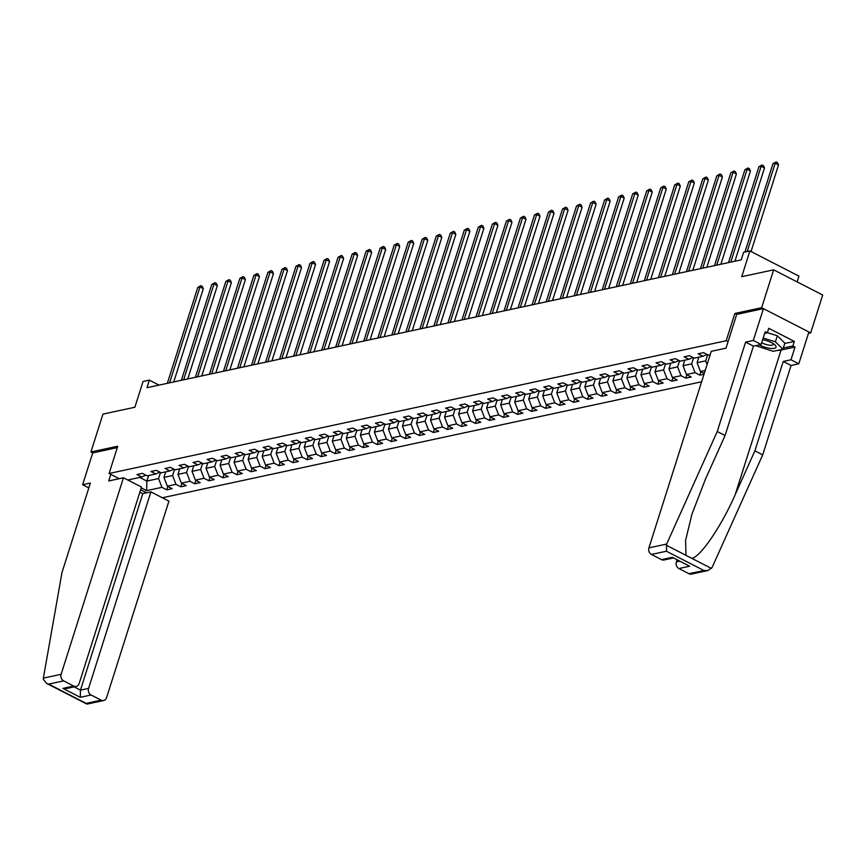 <?xml version="1.0" encoding="UTF-8"?>
<svg xmlns="http://www.w3.org/2000/svg" width="866" height="866" viewBox="0 0 866 866"><rect width="100%" height="100%" fill="white"/><g stroke="black" fill="none" stroke-linecap="round" stroke-linejoin="round"><path stroke-width="1.3" d="M797.121 281.883L798.95 276.124L749.902 250.945L743.613 252.298L741.209 259.876L146.939 387.708L149.342 380.131L143.052 381.484L134.88 407.247L102.946 414.11L90.93 451.987L92.727 452.907L117.289 447.625M808.454 333.378L810.684 332.901L822.7 295.025L773.652 269.835L761.636 307.711L734.844 313.481L726.184 340.749L728.046 341.713M162.386 497.766L701.601 381.776M810.684 332.901L761.636 307.711M726.184 340.749L109.084 473.496L119.205 478.703M146.635 492.786L140.638 489.712M718.055 349.875L712.664 351.033M705.184 370.486L700.442 371.503L704.242 373.452M141.234 487.85L146.646 490.632L161.931 487.341L166.77 489.82L172.172 488.662L167.333 486.183L175.96 484.321L180.799 486.811L186.201 485.642L181.362 483.163L189.99 481.301L194.828 483.791L200.23 482.633L195.391 480.143L204.019 478.292L208.858 480.771L214.259 479.612L209.42 477.123L218.048 475.272L222.887 477.751L228.288 476.592L223.45 474.113L232.077 472.251L236.916 474.73L242.318 473.572L237.479 471.093L246.106 469.231L250.945 471.721L256.347 470.552L251.508 468.073L260.136 466.211L264.974 468.701L270.376 467.543L265.537 465.053L274.165 463.202L279.004 465.681L284.405 464.522L279.566 462.033L288.194 460.182L293.033 462.66L298.434 461.502L293.596 459.023L302.223 457.161L307.062 459.651L312.464 458.482L307.625 456.003L316.252 454.141L321.091 456.631L326.493 455.473L321.654 452.983L330.282 451.121L335.12 453.611L340.522 452.453L335.683 449.963L344.311 448.112L349.15 450.591L354.551 449.432L349.712 446.943L358.34 445.092L363.179 447.57L368.58 446.412L363.742 443.933L372.369 442.071L377.208 444.561L382.61 443.392L377.771 440.913L386.398 439.051L391.237 441.541L396.639 440.383L391.8 437.893L400.428 436.042L405.266 438.521L410.668 437.362L405.829 434.873L414.457 433.022L419.296 435.501L424.697 434.342L419.858 431.853L428.486 430.001L433.325 432.48L438.726 431.322L433.888 428.843L442.515 426.981L447.354 429.471L452.756 428.302L447.917 425.823L456.544 423.961L461.383 426.451L466.785 425.293L461.946 422.803L470.574 420.952L475.412 423.431L480.814 422.272L475.975 419.783L484.603 417.932L489.442 420.411L494.843 419.252L490.004 416.773L498.632 414.911L503.471 417.401L508.872 416.232L504.034 413.753L512.661 411.891L517.5 414.381L522.902 413.212L518.063 410.733L526.69 408.871L531.529 411.361L536.931 410.203L532.092 407.713L540.72 405.862L545.558 408.341L550.96 407.182L546.121 404.693L554.749 402.842L559.588 405.32L564.989 404.162L560.15 401.683L568.778 399.821L573.617 402.311L579.018 401.142L574.18 398.663L582.807 396.801L587.646 399.291L593.048 398.133L588.209 395.643L596.836 393.781L601.675 396.271L607.077 395.113L602.238 392.623L610.866 390.772L615.704 393.251L621.106 392.092L616.267 389.603L624.895 387.752L629.734 390.23L635.135 389.072L630.296 386.593L638.924 384.731L643.763 387.221L649.164 386.052L644.326 383.573L652.953 381.711L657.792 384.201L663.194 383.043L658.355 380.553L666.982 378.702L671.821 381.181L677.223 380.022L672.384 377.533L681.012 375.682L685.85 378.161L691.252 377.002L686.413 374.523L695.041 372.661L699.88 375.14L703.982 374.264M127.789 480.002L141.786 476.993L136.947 474.514L142.349 473.345L147.177 475.835L155.815 473.973L150.976 471.494L156.378 470.335L161.206 472.814L169.844 470.952L165.005 468.474L170.407 467.315L175.235 469.794L183.873 467.943L179.035 465.453L184.436 464.295L189.264 466.774L197.903 464.923L193.064 462.433L198.466 461.275L203.304 463.765L211.932 461.903L207.093 459.424L212.495 458.255L217.334 460.744L225.961 458.883L221.122 456.404L226.524 455.245L231.363 457.724L239.99 455.873L235.151 453.383L240.553 452.225L245.392 454.704L254.019 452.853L249.181 450.363L254.582 449.205L259.421 451.695L268.049 449.833L263.21 447.343L268.612 446.185L273.45 448.675L282.078 446.813L277.239 444.334L282.641 443.165L287.48 445.654L296.107 443.793L291.268 441.314L296.67 440.155L301.509 442.634L310.136 440.783L305.297 438.293L310.699 437.135L315.538 439.614L324.165 437.763L319.327 435.273L324.728 434.115L329.567 436.605L338.195 434.743L333.356 432.264L338.758 431.095L343.596 433.585L352.224 431.723L347.385 429.244L352.787 428.075L357.626 430.564L366.253 428.702L361.414 426.224L366.816 425.065L371.655 427.544L380.282 425.693L375.443 423.203L380.845 422.045L385.684 424.524L394.311 422.673L389.473 420.183L394.874 419.025L399.713 421.515L408.341 419.653L403.502 417.174L408.904 416.005L413.742 418.495L422.37 416.633L417.531 414.154L422.933 412.995L427.772 415.474L436.399 413.623L431.56 411.134L436.962 409.975L441.801 412.454L450.428 410.603L445.589 408.113L450.991 406.955L455.83 409.445L464.457 407.583L459.619 405.093L465.02 403.935L469.859 406.425L478.487 404.563L473.648 402.084L479.05 400.915L483.888 403.404L492.516 401.543L487.677 399.064L493.079 397.905L497.918 400.384L506.545 398.533L501.706 396.043L507.108 394.885L511.947 397.364L520.574 395.513L515.735 393.023L521.137 391.865L525.976 394.355L534.603 392.493L529.765 390.003L535.166 388.845L540.005 391.335L548.633 389.473L543.794 386.994L549.196 385.825L554.034 388.314L562.662 386.452L557.823 383.974L563.225 382.815L568.064 385.294L576.691 383.443L571.852 380.953L577.254 379.795L582.093 382.274L590.72 380.423L585.881 377.933L591.283 376.775L596.122 379.265L604.749 377.403L599.911 374.924L605.312 373.755L610.151 376.245L618.779 374.383L613.94 371.904L619.342 370.745L624.18 373.224L632.808 371.362L627.969 368.884L633.371 367.725L638.21 370.204L646.837 368.353L641.998 365.863L647.4 364.705L652.239 367.184L660.866 365.333L656.027 362.843L661.429 361.685L666.268 364.175L674.895 362.313L670.057 359.834L675.458 358.665L680.297 361.154L688.925 359.293L684.086 356.814L689.488 355.655L694.326 358.134L702.954 356.283L698.115 353.793L703.517 352.635L708.356 355.114L710.185 354.724M706.992 354.421L702.954 356.283M707.63 354.746L705.693 360.862L697.065 362.713L698.819 357.171M692.962 357.431L688.925 359.293M707.089 364.478L705.693 360.862M700.442 371.503L697.065 362.713M693.601 357.766L691.663 363.882L683.036 365.733L684.79 360.18M678.933 360.451L674.895 362.313M695.041 372.661L691.663 363.882M686.413 374.523L683.036 365.733M679.572 360.786L677.634 366.892L669.007 368.754L670.76 363.2M664.904 363.471L660.866 365.333M681.012 375.682L677.634 366.892M672.384 377.533L669.007 368.754M665.543 363.807L663.605 369.912L654.977 371.774L656.731 366.221M650.875 366.491L646.837 368.353M666.982 378.702L663.605 369.912M658.355 380.553L654.977 371.774M651.513 366.816L649.576 372.932L640.948 374.783L642.702 369.241M636.835 369.501L632.808 371.362M652.953 381.711L649.576 372.932M644.326 383.573L640.948 374.783M637.484 369.836L635.547 375.952L626.919 377.803L628.673 372.261M622.806 372.521L618.779 374.383M638.924 384.731L635.547 375.952M630.296 386.593L626.919 377.803M623.455 372.856L621.517 378.962L612.89 380.824L614.644 375.27M608.776 375.541L604.749 377.403M624.895 387.752L621.517 378.962M616.267 389.603L612.89 380.824M609.426 375.876L607.488 381.982L598.861 383.844L600.614 378.29M594.747 378.561L590.72 380.423M610.866 390.772L607.488 381.982M602.238 392.623L598.861 383.844M595.397 378.897L593.459 385.002L584.831 386.864L586.585 381.311M580.718 381.581L576.691 383.443M596.836 393.781L593.459 385.002M588.209 395.643L584.831 386.864M581.367 381.906L579.43 388.022L570.802 389.873L572.556 384.331M566.689 384.591L562.662 386.452M582.807 396.801L579.43 388.022M574.18 398.663L570.802 389.873M567.338 384.926L565.401 391.042L556.773 392.893L558.527 387.351M552.66 387.611L548.633 389.473M568.778 399.821L565.401 391.042M560.15 401.683L556.773 392.893M553.309 387.946L551.371 394.052L542.744 395.914L544.498 390.36M538.63 390.631L534.603 392.493M554.749 402.842L551.371 394.052M546.121 404.693L542.744 395.914M539.28 390.967L537.342 397.072L528.715 398.934L530.468 393.38M524.601 393.651L520.574 395.513M540.72 405.862L537.342 397.072M532.092 407.713L528.715 398.934M525.251 393.976L523.313 400.092L514.685 401.954L516.439 396.401M510.572 396.671L506.545 398.533M526.69 408.871L523.313 400.092M518.063 410.733L514.685 401.954M511.221 396.996L509.284 403.112L500.656 404.963L502.41 399.421M496.543 399.681L492.516 401.543M512.661 411.891L509.284 403.112M504.034 413.753L500.656 404.963M497.192 400.016L495.255 406.132L486.627 407.983L488.381 402.441M482.514 402.701L478.487 404.563M498.632 414.911L495.255 406.132M490.004 416.773L486.627 407.983M483.163 403.036L481.225 409.142L472.598 411.004L474.351 405.45M468.484 405.721L464.457 407.583M484.603 417.932L481.225 409.142M475.975 419.783L472.598 411.004M469.134 406.057L467.196 412.162L458.569 414.024L460.322 408.471M454.455 408.741L450.428 410.603M470.574 420.952L467.196 412.162M461.946 422.803L458.569 414.024M455.105 409.066L453.167 415.182L444.539 417.033L446.293 411.491M440.426 411.761L436.399 413.623M456.544 423.961L453.167 415.182M447.917 425.823L444.539 417.033M441.075 412.086L439.138 418.202L430.51 420.053L432.264 414.511M426.397 414.771L422.37 416.633M442.515 426.981L439.138 418.202M433.888 428.843L430.51 420.053M427.046 415.106L425.109 421.212L416.481 423.073L418.235 417.52M412.368 417.791L408.341 419.653M428.486 430.001L425.109 421.212M419.858 431.853L416.481 423.073M413.017 418.126L411.079 424.232L402.452 426.094L404.205 420.54M398.338 420.811L394.311 422.673M414.457 433.022L411.079 424.232M405.829 434.873L402.452 426.094M398.988 421.147L397.05 427.252L388.423 429.114L390.176 423.561M384.309 423.831L380.282 425.693M400.428 436.042L397.05 427.252M391.8 437.893L388.423 429.114M384.959 424.156L383.021 430.272L374.393 432.123L376.147 426.581M370.28 426.841L366.253 428.702M386.398 439.051L383.021 430.272M377.771 440.913L374.393 432.123M370.929 427.176L368.992 433.292L360.364 435.143L362.118 429.601M356.251 429.861L352.224 431.723M372.369 442.071L368.992 433.292M363.742 443.933L360.364 435.143M356.9 430.196L354.963 436.302L346.335 438.164L348.089 432.61M342.222 432.881L338.195 434.743M358.34 445.092L354.963 436.302M349.712 446.943L346.335 438.164M342.871 433.216L340.933 439.322L332.306 441.184L334.06 435.63M328.192 435.901L324.165 437.763M344.311 448.112L340.933 439.322M335.683 449.963L332.306 441.184M328.842 436.237L326.904 442.342L318.277 444.204L320.03 438.651M314.163 438.921L310.136 440.783M330.282 451.121L326.904 442.342M321.654 452.983L318.277 444.204M314.813 439.246L312.875 445.362L304.247 447.213L306.001 441.671M300.134 441.931L296.107 443.793M316.252 454.141L312.875 445.362M307.625 456.003L304.247 447.213M300.783 442.266L298.846 448.382L290.218 450.233L291.972 444.691M286.105 444.951L282.078 446.813M302.223 457.161L298.846 448.382M293.596 459.023L290.218 450.233M286.754 445.286L284.817 451.392L276.189 453.254L277.943 447.7M272.076 447.971L268.049 449.833M288.194 460.182L284.817 451.392M279.566 462.033L276.189 453.254M272.725 448.307L270.787 454.412L262.16 456.274L263.913 450.721M258.046 450.991L254.019 452.853M274.165 463.202L270.787 454.412M265.537 465.053L262.16 456.274M258.696 451.316L256.758 457.432L248.131 459.294L249.884 453.741M244.017 454.011L239.99 455.873M260.136 466.211L256.758 457.432M251.508 468.073L248.131 459.294M244.667 454.336L242.729 460.452L234.101 462.303L235.855 456.761M229.988 457.021L225.961 458.883M246.106 469.231L242.729 460.452M237.479 471.093L234.101 462.303M230.637 457.356L228.7 463.472L220.072 465.323L221.826 459.781M215.959 460.041L211.932 461.903M232.077 472.251L228.7 463.472M223.45 474.113L220.072 465.323M216.608 460.376L214.671 466.482L206.043 468.344L207.797 462.79M201.93 463.061L197.903 464.923M218.048 475.272L214.671 466.482M209.42 477.123L206.043 468.344M202.579 463.397L200.641 469.502L192.003 471.364L193.768 465.811M187.9 466.081L183.873 467.943M204.019 478.292L200.641 469.502M195.391 480.143L192.003 471.364M188.55 466.406L186.612 472.522L177.974 474.373L179.738 468.831M173.871 469.091L169.844 470.952M189.99 481.301L186.612 472.522M181.362 483.163L177.974 474.373M174.521 469.426L172.583 475.542L163.945 477.393L165.709 471.851M159.842 472.111L155.815 473.973M175.96 484.321L172.583 475.542M167.333 486.183L163.945 477.393M160.491 472.446L158.554 478.552L146.863 481.074L148.627 475.521M145.813 475.131L141.786 476.993M161.931 487.341L158.554 478.552M146.646 490.632L146.863 481.074L139.772 477.426M749.902 250.945L741.729 276.698L773.652 269.835M109.084 473.496L117.733 446.228L90.93 451.987M159.03 385.11L149.342 380.131M166.77 489.82L167.842 486.443M180.799 486.811L181.871 483.423M194.828 483.791L195.9 480.413M208.858 480.771L209.929 477.393M222.887 477.751L223.958 474.373M236.916 474.73L237.988 471.353M250.945 471.721L252.017 468.333M264.974 468.701L266.046 465.323M279.004 465.681L280.075 462.303M293.033 462.66L294.104 459.283M307.062 459.651L308.134 456.263M321.091 456.631L322.163 453.243M335.12 453.611L336.192 450.233M349.15 450.591L350.221 447.213M363.179 447.57L364.25 444.193M377.208 444.561L378.28 441.173M391.237 441.541L392.309 438.153M405.266 438.521L406.338 435.143M419.296 435.501L420.367 432.123M433.325 432.48L434.396 429.103M447.354 429.471L448.426 426.083M461.383 426.451L462.455 423.073M475.412 423.431L476.484 420.053M489.442 420.411L490.513 417.033M503.471 417.401L504.542 414.013M517.5 414.381L518.572 410.993M531.529 411.361L532.601 407.983M545.558 408.341L546.63 404.963M559.588 405.32L560.659 401.943M573.617 402.311L574.688 398.923M587.646 399.291L588.718 395.903M601.675 396.271L602.747 392.893M615.704 393.251L616.776 389.873M629.734 390.23L630.805 386.853M643.763 387.221L644.834 383.833M657.792 384.201L658.864 380.824M671.821 381.181L672.893 377.803M685.85 378.161L686.922 374.783M699.88 375.14L700.951 371.763M734.844 313.481L736.706 314.434M173.73 381.949L203.315 288.681L199.992 286.982L169.595 382.837M197.751 287.469L200.944 285.672L199.992 286.982L197.751 287.469L167.344 383.313M200.944 285.672L202.265 286.343L203.315 288.681M759.276 344.874A10.868 3.377 -162.4 0 0 770.22 348.37A10.868 3.377 -162.4 0 0 774.81 344.798A10.868 3.377 -162.4 0 0 762.675 339.689M761.723 342.698A7.437 2.317 -162.4 0 0 769.365 345.177A7.437 2.317 -162.4 0 0 773.349 344.365A7.437 2.317 -162.4 0 0 773.251 343.64M767.363 332.696L777.322 335.759L784.856 343.174L782.929 349.236L773.23 351.325L755.628 345.653M763.195 338.054L775.395 341.821L782.929 349.236M777.322 335.759L775.395 341.821M123.459 477.783L61.118 674.311A5.012 4.189 77.9 0 0 63.662 680.893L73.729 686.067A5.012 4.189 77.9 0 0 76.23 686.424A5.012 4.189 77.9 0 0 79.152 683.566L141.494 487.038L123.459 477.783L108.715 480.955L110.805 474.384M63.662 680.893L48.68 684.118L46.45 683.317L43.3 679.236L43.365 678.121L62.006 572.469L90.367 483.066L82.627 484.733L88.83 487.915M82.627 484.733L92.727 452.907M91.092 694.987L101.17 700.161A5.012 4.189 77.9 0 0 103.66 700.518A5.012 4.189 77.9 0 0 106.583 697.65L168.924 501.133L150.901 491.877L88.559 688.394A5.012 4.189 77.9 0 0 91.092 694.987L80.3 697.303L80.462 690.137L142.803 493.609L139.881 492.115M142.803 493.609L150.901 491.877M76.23 686.424L66.963 688.416L62.937 688.383L73.729 686.067M103.66 700.518L87.163 704.069L86.199 703.376L101.17 700.161M666.668 544.043L666.419 551.231L651.448 554.457A5.012 4.189 -102.1 0 1 648.915 547.864L666.668 544.043L717.243 431.517L745.604 342.113L753.333 340.457L763.433 308.632L736.717 314.38L726 348.164L711.257 351.336L648.915 547.864M784.758 343.488L794.338 341.421L768.759 328.279L767.319 332.825L765.198 331.743L761.16 344.473L753.42 346.129L725.069 435.533L705.411 479.255L691.923 514.231L685.591 540.406L686.002 555.355L691.782 558.321C700.064 557.552 721.692 525.835 735.234 494.562L754.892 450.85L783.243 361.447L790.983 359.78L795.02 347.06L781.078 350.059A18.814 5.846 17.6 0 1 777.7 350.362M725.069 435.533L717.243 431.517M761.16 344.473L753.333 340.457M753.42 346.129L745.604 342.113M688.957 573.714L703.928 570.499L707.955 570.532L691.458 574.071A5.012 4.189 -102.1 0 1 688.957 573.714L678.879 568.54A5.012 4.189 -102.1 0 1 676.346 561.958L679.399 561.298M676.952 560.042L676.346 561.958M794.338 341.421L792.899 345.967L795.02 347.06M707.955 570.532L712.133 567.392L762.708 454.866L791.069 365.463L798.798 363.796L790.983 359.78M798.798 363.796L808.898 331.981L763.433 308.632M791.069 365.463L783.243 361.447M762.708 454.866L754.892 450.85M673.055 558.04L664.016 559.988A5.012 4.189 -102.1 0 1 661.516 559.631L651.448 554.457M767.319 332.825L764.667 333.399M783.319 348.024L792.899 345.967M661.516 559.631L672.308 557.303L689.672 566.223L678.879 568.54M187.76 378.929L217.344 285.661L214.021 283.961L183.624 379.817M211.78 284.449L214.974 282.652L214.021 283.961L211.78 284.449L181.373 380.304M214.974 282.652L216.294 283.334L217.344 285.661M201.789 375.909L231.374 282.652L228.05 280.941L197.654 376.797M225.809 281.428L229.003 279.631L228.05 280.941L225.809 281.428L195.402 377.284M229.003 279.631L230.324 280.313L231.374 282.652M215.818 372.889L245.403 279.631L242.079 277.932L211.683 373.776M239.839 278.408L243.032 276.611L242.079 277.932L239.839 278.408L209.431 374.264M243.032 276.611L244.353 277.293L245.403 279.631M229.847 369.869L259.432 276.611L256.109 274.912L225.712 370.767M253.868 275.399L257.061 273.591L256.109 274.912L253.868 275.399L223.46 371.243M257.061 273.591L258.382 274.273L259.432 276.611M243.876 366.859L273.461 273.591L270.138 271.892L239.741 367.747M267.897 272.379L271.09 270.582L270.138 271.892L267.897 272.379L237.49 368.234M271.09 270.582L272.411 271.264L273.461 273.591M257.906 363.839L287.49 270.571L284.167 268.871L253.77 364.727M281.926 269.358L285.12 267.562L284.167 268.871L281.926 269.358L251.519 365.214M285.12 267.562L286.44 268.244L287.49 270.571M271.935 360.819L301.52 267.562L298.196 265.851L267.8 361.707M295.955 266.338L299.149 264.541L298.196 265.851L295.955 266.338L265.548 362.194M299.149 264.541L300.47 265.223L301.52 267.562M285.964 357.799L315.549 264.541L312.225 262.842L281.829 358.686M309.985 263.318L313.178 261.521L312.225 262.842L309.985 263.318L279.577 359.173M313.178 261.521L314.499 262.203L315.549 264.541M299.993 354.789L329.578 261.521L326.255 259.822L295.858 355.677M324.014 260.309L327.207 258.512L326.255 259.822L324.014 260.309L293.606 356.153M327.207 258.512L328.528 259.183L329.578 261.521M314.022 351.769L343.607 258.501L340.284 256.801L309.887 352.657M338.043 257.289L341.236 255.492L340.284 256.801L338.043 257.289L307.636 353.144M341.236 255.492L342.557 256.174L343.607 258.501M328.052 348.749L357.636 255.492L354.313 253.781L323.916 349.637M352.072 254.268L355.266 252.471L354.313 253.781L352.072 254.268L321.665 350.124M355.266 252.471L356.586 253.153L357.636 255.492M342.081 345.729L371.666 252.471L368.342 250.772L337.946 346.616M366.101 251.248L369.295 249.451L368.342 250.772L366.101 251.248L335.694 347.104M369.295 249.451L370.616 250.133L371.666 252.471M356.11 342.709L385.695 249.451L382.371 247.752L351.975 343.607M380.131 248.228L383.324 246.431L382.371 247.752L380.131 248.228L349.723 344.083M383.324 246.431L384.645 247.113L385.695 249.451M370.139 339.699L399.724 246.431L396.401 244.732L366.004 340.587M394.16 245.219L397.353 243.422L396.401 244.732L394.16 245.219L363.752 341.063M397.353 243.422L398.674 244.093L399.724 246.431M384.168 336.679L413.753 243.411L410.441 241.711L380.033 337.567M408.189 242.199L411.382 240.402L410.441 241.711L408.189 242.199L377.782 338.054M411.382 240.402L412.703 241.084L413.753 243.411M398.198 333.659L427.782 240.402L424.47 238.691L394.062 334.547M422.218 239.178L425.412 237.381L424.47 238.691L422.218 239.178L391.811 335.034M425.412 237.381L426.732 238.063L427.782 240.402M412.227 330.639L441.812 237.381L438.499 235.682L408.092 331.526M436.248 236.158L439.441 234.361L438.499 235.682L436.248 236.158L405.84 332.014M439.441 234.361L440.762 235.043L441.812 237.381M426.256 327.619L455.841 234.361L452.528 232.662L422.121 328.517M450.277 233.138L453.47 231.341L452.528 232.662L450.277 233.138L419.869 328.993M453.47 231.341L454.791 232.023L455.841 234.361M440.285 324.609L469.87 231.341L466.558 229.642L436.15 325.497M464.306 230.129L467.499 228.332L466.558 229.642L464.306 230.129L433.898 325.973M467.499 228.332L468.82 229.014L469.87 231.341M454.314 321.589L483.899 228.321L480.587 226.621L450.179 322.477M478.335 227.109L481.528 225.312L480.587 226.621L478.335 227.109L447.928 322.964M481.528 225.312L482.849 225.994L483.899 228.321M468.344 318.569L497.928 225.312L494.616 223.601L464.208 319.457M492.364 224.088L495.558 222.291L494.616 223.601L492.364 224.088L461.957 319.944M495.558 222.291L496.878 222.973L497.928 225.312M482.373 315.549L511.958 222.291L508.645 220.592L478.238 316.436M506.394 221.068L509.587 219.271L508.645 220.592L506.394 221.068L475.986 316.924M509.587 219.271L510.908 219.953L511.958 222.291M496.402 312.529L525.987 219.271L522.674 217.572L492.267 313.427M520.423 218.059L523.616 216.251L522.674 217.572L520.423 218.059L490.015 313.903M523.616 216.251L524.937 216.933L525.987 219.271M510.431 309.519L540.016 216.251L536.704 214.552L506.296 310.407M534.452 215.039L537.645 213.242L536.704 214.552L534.452 215.039L504.044 310.894M537.645 213.242L538.966 213.924L540.016 216.251M524.46 306.499L554.045 213.242L550.733 211.531L520.325 307.387M548.481 212.018L551.674 210.221L550.733 211.531L548.481 212.018L518.074 307.874M551.674 210.221L552.995 210.903L554.045 213.242M538.49 303.479L568.074 210.221L564.762 208.522L534.354 304.367M562.51 208.998L565.704 207.201L564.762 208.522L562.51 208.998L532.103 304.854M565.704 207.201L567.024 207.883L568.074 210.221M552.519 300.459L582.104 207.201L578.791 205.502L548.384 301.357M576.54 205.978L579.733 204.181L578.791 205.502L576.54 205.978L546.132 301.833M579.733 204.181L581.054 204.863L582.104 207.201M566.548 297.449L596.133 204.181L592.82 202.482L562.413 298.337M590.569 202.969L593.762 201.172L592.82 202.482L590.569 202.969L560.161 298.813M593.762 201.172L595.083 201.843L596.133 204.181M580.577 294.429L610.162 201.161L606.85 199.461L576.442 295.317M604.598 199.949L607.791 198.152L606.85 199.461L604.598 199.949L574.19 295.804M607.791 198.152L609.112 198.834L610.162 201.161M594.606 291.409L624.191 198.152L620.879 196.441L590.471 292.297M618.627 196.928L621.82 195.131L620.879 196.441L618.627 196.928L588.22 292.784M621.82 195.131L623.141 195.813L624.191 198.152M608.636 288.389L638.22 195.131L634.908 193.432L604.5 289.276M632.656 193.908L635.85 192.111L634.908 193.432L632.656 193.908L602.249 289.764M635.85 192.111L637.17 192.793L638.22 195.131M622.665 285.369L652.25 192.111L648.937 190.412L618.53 286.267M646.685 190.888L649.879 189.091L648.937 190.412L646.685 190.888L616.278 286.743M649.879 189.091L651.2 189.773L652.25 192.111M636.694 282.359L666.279 189.091L662.966 187.392L632.559 283.247M660.715 187.879L663.908 186.082L662.966 187.392L660.715 187.879L630.307 283.723M663.908 186.082L665.229 186.753L666.279 189.091M650.723 279.339L680.308 186.071L676.995 184.371L646.588 280.227M674.744 184.859L677.937 183.062L676.995 184.371L674.744 184.859L644.336 280.714M677.937 183.062L679.258 183.744L680.308 186.071M664.752 276.319L694.337 183.062L691.025 181.351L660.617 277.207M688.773 181.838L691.966 180.041L691.025 181.351L688.773 181.838L658.366 277.694M691.966 180.041L693.287 180.723L694.337 183.062M678.782 273.299L708.366 180.041L705.054 178.342L674.646 274.186M702.802 178.818L705.996 177.021L705.054 178.342L702.802 178.818L672.395 274.674M705.996 177.021L707.316 177.703L708.366 180.041M692.811 270.279L722.396 177.021L719.083 175.322L688.676 271.177M716.832 175.809L720.025 174.001L719.083 175.322L716.832 175.809L686.424 271.653M720.025 174.001L721.346 174.683L722.396 177.021M706.84 267.269L736.425 174.001L733.112 172.302L702.705 268.157M730.861 172.789L734.054 170.992L733.112 172.302L730.861 172.789L700.453 268.644M734.054 170.992L735.375 171.674L736.425 174.001M720.869 264.249L750.454 170.981L747.142 169.281L716.734 265.137M744.89 169.768L748.083 167.972L747.142 169.281L744.89 169.768L714.482 265.624M748.083 167.972L749.404 168.654L750.454 170.981M734.898 261.229L764.483 167.972L761.171 166.261L730.763 262.117M758.919 166.748L762.112 164.951L761.171 166.261L758.919 166.748L728.512 262.604M762.112 164.951L763.433 165.633L764.483 167.972M751.049 251.53L778.512 164.951L775.2 163.252L747.196 251.53M772.948 163.728L776.142 161.931L775.2 163.252L772.948 163.728L744.944 252.006M776.142 161.931L777.462 162.613L778.512 164.951M48.68 684.118L86.199 703.376M80.3 697.303L62.937 688.383M43.365 678.121L61.118 674.311M74.119 686.879L80.462 690.137L88.559 688.394M666.279 545.223L686.002 555.355M691.782 558.321L711.506 568.453M703.928 570.499L666.419 551.231M672.308 557.303L689.672 566.223M781.078 350.059L735.234 494.562M46.45 683.317L86.73 704.004"/></g></svg>

